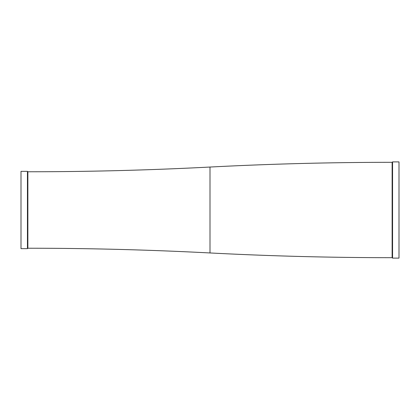 <?xml version="1.0" encoding="UTF-8"?>
<svg xmlns="http://www.w3.org/2000/svg" width="420" height="420" viewBox="0 0 420 420"><rect width="100%" height="100%" fill="white"/><g stroke="black" fill="none" stroke-linecap="round" stroke-linejoin="round"><path stroke-width="0.63" d="M21 171.339L21 248.661L27.442 248.661L27.442 171.339L21 171.339M210 167.044L210 252.956A3512.45 3512.45 0 0 0 392.128 257.68L392.128 162.32A3512.45 3512.45 0 0 0 210 167.044A3512.45 3512.45 0 0 1 27.872 171.77L27.872 248.231L27.442 248.661M27.872 171.77L27.442 171.339M210 252.956A3512.45 3512.45 0 0 0 27.872 248.231M392.128 257.68L392.558 258.111L399 258.111L399 161.889L392.558 161.889L392.558 258.111M392.128 162.32L392.558 161.889"/></g></svg>
